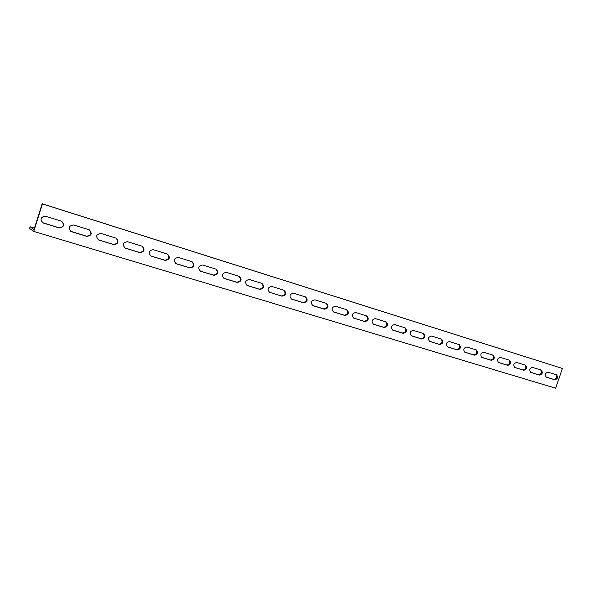 <?xml version="1.0" encoding="UTF-8"?>
<svg xmlns="http://www.w3.org/2000/svg" width="592" height="592" viewBox="0 0 592 592"><rect width="100%" height="100%" fill="white"/><g stroke="black" fill="none" stroke-linecap="round" stroke-linejoin="round"><path stroke-width="0.89" d="M562.4 368.453L555.651 388.219L33.737 231.413L29.6 228.475L30.125 226.803L34.018 229.511L42.158 203.781L562.4 368.453L42.439 203.922L33.737 231.413M545.994 377.015L553.92 379.442C556.695 378.806 557.375 377.208 555.962 374.655M514.566 367.38L522.921 369.941C525.807 369.304 526.503 367.676 525.008 365.049M481.673 357.302L490.487 360.003C493.491 359.366 494.209 357.701 492.625 354.993M447.212 346.742L456.513 349.591C459.651 348.962 460.384 347.252 458.704 344.47M411.07 335.664L420.897 338.676C424.175 338.047 424.923 336.3 423.147 333.429M373.108 324.031L383.505 327.213C386.939 326.599 387.701 324.801 385.814 321.841M333.192 311.799L344.211 315.173C347.8 314.559 348.592 312.724 346.579 309.66M291.168 298.916L302.852 302.497C306.619 301.898 307.433 300.011 305.287 296.844M246.871 285.344L259.281 289.148C263.233 288.548 264.069 286.617 261.782 283.339M200.089 271.003L213.298 275.051C217.456 274.473 218.315 272.483 215.873 269.086M151.019 256.033C147.956 252.532 148.747 250.423 153.38 249.691L167.477 254.079C170.518 257.52 169.749 259.629 165.175 260.384L151.019 256.033L164.709 260.162C169.075 259.607 169.963 257.564 167.373 254.035M98.154 239.73L113.279 244.4C117.852 243.882 118.785 241.788 116.069 238.125C119.273 241.706 118.481 243.867 113.664 244.607L98.642 239.982C95.401 236.334 96.222 234.158 101.091 233.463L116.054 238.117M42.424 222.592L58.749 227.691C63.522 227.247 64.521 225.108 61.738 221.29M70.722 231.302L86.417 236.171C91.094 235.683 92.056 233.566 89.296 229.822M124.764 247.9L139.364 252.392C143.834 251.852 144.744 249.787 142.087 246.191M175.698 263.521L189.344 267.71C193.606 267.14 194.479 265.127 191.963 261.664M223.806 278.27L236.6 282.199C240.655 281.607 241.499 279.646 239.138 276.309M269.885 292.47L269.686 292.404C267.022 289.229 267.747 287.246 271.854 286.469L284.093 290.272C286.735 293.403 286.025 295.371 281.97 296.178L269.338 292.233L281.355 295.911C285.211 295.312 286.032 293.403 283.827 290.184M312.458 305.442L323.802 308.92C327.472 308.306 328.279 306.449 326.199 303.333M353.402 317.993L364.102 321.271C367.61 320.649 368.394 318.836 366.441 315.825M392.318 329.914L402.427 333.015C405.786 332.393 406.541 330.625 404.706 327.709M429.363 341.266L438.916 344.196C442.128 343.567 442.868 341.843 441.136 339.016M464.646 352.085L473.696 354.86C476.775 354.223 477.492 352.536 475.864 349.791M498.309 362.4L506.885 365.027C509.838 364.391 510.541 362.741 509.002 360.077M530.454 372.25L538.594 374.743C541.421 374.107 542.109 372.494 540.659 369.904M34.454 228.112L30.125 226.803M541.147 370.059L541.229 370.089C543.042 372.56 542.45 374.225 539.438 375.069L530.765 372.405C528.93 369.896 529.529 368.231 532.571 367.395L541.147 370.059M509.453 360.217L509.542 360.247C511.451 362.807 510.844 364.502 507.714 365.345L498.627 362.556C496.695 359.973 497.317 358.264 500.477 357.435L509.453 360.217M476.271 349.916L476.368 349.953C478.38 352.588 477.759 354.327 474.495 355.17L464.972 352.247C462.944 349.576 463.573 347.83 466.866 347.001L476.271 349.916M441.491 339.127L441.602 339.164C443.726 341.887 443.09 343.663 439.686 344.5L429.696 341.436C427.55 338.676 428.201 336.885 431.635 336.064L441.491 339.127M405.009 327.798L405.128 327.842C407.37 330.654 406.711 332.482 403.167 333.311L392.666 330.084C390.409 327.235 391.068 325.4 394.657 324.586L405.009 327.798M366.685 315.899L366.818 315.95C369.179 318.859 368.513 320.731 364.805 321.56L353.757 318.163C351.374 315.21 352.055 313.331 355.799 312.524L366.685 315.899M326.377 303.393L326.525 303.444C329.019 306.464 328.331 308.38 324.46 309.194L312.813 305.62C310.297 302.556 311 300.632 314.922 299.833L326.377 303.393M239.161 276.316L239.353 276.383C242.143 279.631 241.418 281.651 237.163 282.443L224.176 278.455C221.364 275.162 222.111 273.127 226.418 272.364L239.161 276.316M191.882 261.642L192.104 261.723C195.057 265.098 194.302 267.177 189.84 267.947L176.098 263.721C173.123 260.288 173.893 258.201 178.414 257.461L191.882 261.642M141.88 246.117L142.132 246.213C145.262 249.728 144.485 251.859 139.793 252.606L125.208 248.122C122.063 244.555 122.862 242.409 127.613 241.691L141.88 246.117M88.904 229.674L89.2 229.785C92.515 233.448 91.701 235.646 86.765 236.363L71.269 231.59C67.947 227.868 68.776 225.663 73.778 224.982L88.904 229.674M61.213 221.082L61.538 221.201C64.95 224.945 64.121 227.165 59.059 227.868L43.068 222.947C39.649 219.144 40.5 216.909 45.628 216.243L61.213 221.082M215.851 269.079L216.058 269.153C218.929 272.468 218.182 274.51 213.83 275.295L200.473 271.188C197.58 267.828 198.335 265.771 202.753 265.016L215.851 269.079M261.842 283.361L262.027 283.42C264.742 286.609 264.017 288.607 259.866 289.399L247.241 285.522C244.503 282.288 245.236 280.282 249.447 279.513L261.842 283.361M305.428 296.888L305.59 296.947C308.158 300.018 307.455 301.957 303.489 302.771L291.53 299.093C288.948 295.985 289.658 294.032 293.669 293.24L305.428 296.888M346.786 309.727L346.927 309.779C349.354 312.739 348.681 314.633 344.892 315.455L333.548 311.969C331.098 308.965 331.794 307.063 335.627 306.264L346.786 309.727M386.088 321.922L386.213 321.967C388.515 324.83 387.849 326.68 384.223 327.509L373.456 324.201C371.132 321.301 371.806 319.443 375.476 318.629L386.088 321.922M423.472 333.533L423.591 333.57C425.766 336.337 425.123 338.143 421.652 338.972L411.403 335.827C409.205 333.03 409.864 331.217 413.371 330.395L423.472 333.533M459.089 344.588L459.192 344.618C461.257 347.304 460.628 349.058 457.298 349.902L447.545 346.905C445.458 344.196 446.102 342.428 449.461 341.599L459.089 344.588M493.055 355.126L493.143 355.163C495.104 357.753 494.49 359.477 491.301 360.313L481.999 357.464C480.016 354.837 480.637 353.106 483.871 352.277L493.055 355.126M525.481 365.197L525.563 365.227C527.428 367.743 526.828 369.415 523.757 370.259L514.877 367.536C512.998 364.99 513.604 363.303 516.705 362.474L525.481 365.197M556.465 374.817L556.547 374.84C558.315 377.282 557.731 378.924 554.778 379.768L546.298 377.163C544.507 374.699 545.099 373.041 548.081 372.213L556.465 374.817M538.594 374.743L539.438 375.069M506.885 365.027L507.714 365.345M473.696 354.86L474.495 355.17M438.916 344.196L439.686 344.5M402.427 333.015L403.167 333.311M353.52 318.059L353.912 318.222M364.102 321.271L364.805 321.56M312.539 305.487L312.99 305.679M323.802 308.92L324.46 309.194M281.355 295.911L281.97 296.178M223.865 278.292L224.405 278.536M236.6 282.199L237.163 282.443M175.883 263.588L176.357 263.81M189.344 267.71L189.84 267.947M125.112 248.026L125.519 248.233M139.364 252.392L139.793 252.606M113.279 244.4L113.664 244.607M150.856 255.922L151.3 256.136M164.709 260.162L165.175 260.384M200.207 271.04L200.718 271.277M213.298 275.051L213.83 275.295M246.886 285.344L247.456 285.596M259.281 289.148L259.866 289.399M291.227 298.953L291.723 299.16M302.852 302.497L303.489 302.771M333.296 311.858L333.718 312.028M344.211 315.173L344.892 315.455M383.505 327.213L384.223 327.509M420.897 338.676L421.652 338.972M456.513 349.591L457.298 349.902M490.487 360.003L491.301 360.313M522.921 369.941L523.757 370.259M553.92 379.442L554.778 379.768M176.098 263.721L175.617 263.492M125.208 248.122L124.808 247.915M98.642 239.982L98.272 239.782"/></g></svg>
